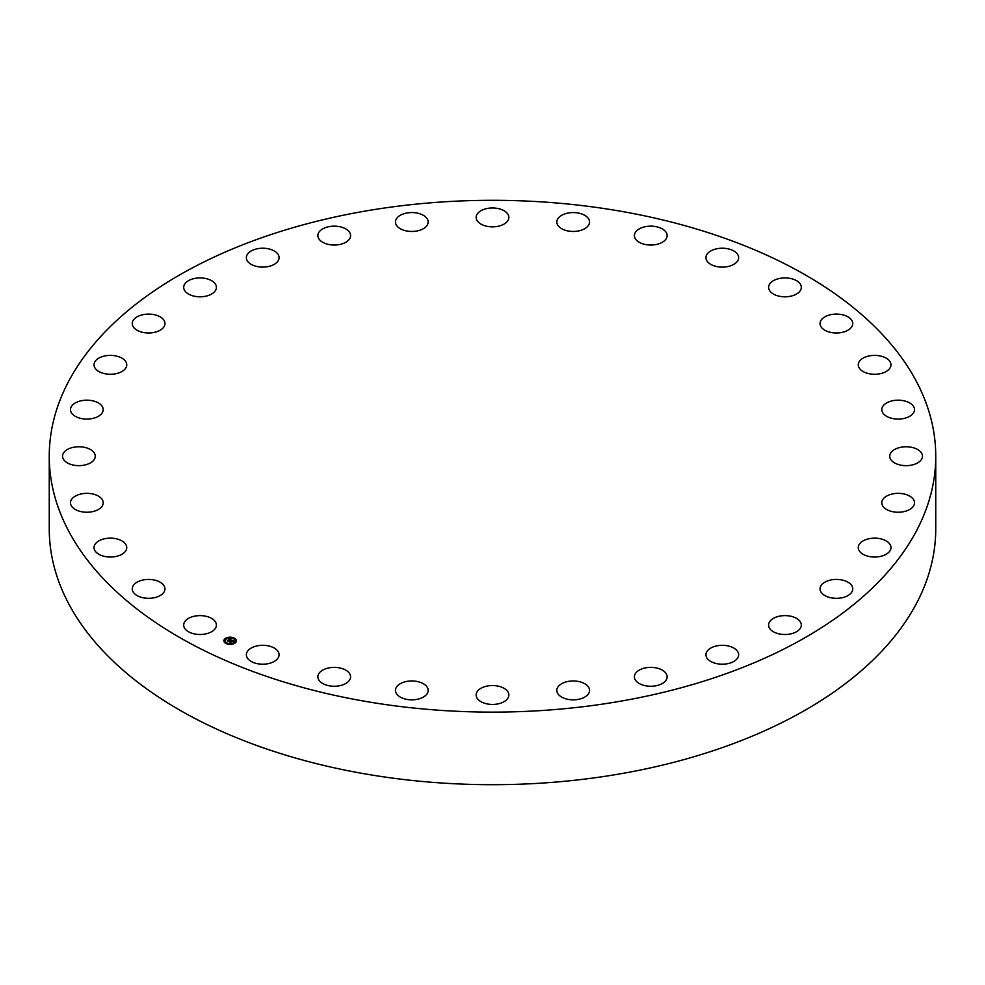 <?xml version="1.0" encoding="UTF-8"?>
<svg xmlns="http://www.w3.org/2000/svg" width="985" height="985" viewBox="0 0 985 985"><rect width="100%" height="100%" fill="white"/><g stroke="black" fill="none" stroke-linecap="round" stroke-linejoin="round"><path stroke-width="1.48" d="M215.74 622.397A16.351 9.444 180 0 1 216.404 625.056A16.351 9.444 180 0 1 202.368 634.402A16.351 9.444 180 0 1 184.343 627.716A16.351 9.444 180 0 1 183.69 625.056A16.351 9.444 180 0 1 197.714 615.711A16.351 9.444 180 0 1 215.74 622.397M935.75 456.203L935.75 528.797A443.25 255.903 180 0 1 617.287 774.345A443.25 255.903 180 0 1 49.25 528.797L49.25 456.203A443.25 255.903 180 0 1 367.713 210.655A443.25 255.903 180 0 1 935.75 456.203A443.25 255.903 180 0 1 617.287 701.763A443.25 255.903 180 0 1 49.25 456.203M820.099 324.385A16.351 9.444 180 0 1 820.037 323.548A16.351 9.444 180 0 1 835.662 314.104A16.351 9.444 180 0 1 852.69 322.698A16.351 9.444 180 0 1 852.751 323.548A16.351 9.444 180 0 1 837.115 332.979A16.351 9.444 180 0 1 820.099 324.385M126.646 548.596A16.351 9.444 180 0 1 109.507 557.017A16.351 9.444 180 0 1 94.031 547.586A16.351 9.444 180 0 1 94.129 546.577A16.351 9.444 180 0 1 111.268 538.155A16.351 9.444 180 0 1 126.745 547.586A16.351 9.444 180 0 1 126.646 548.596M858.354 363.81A16.351 9.444 180 0 1 875.493 355.4A16.351 9.444 180 0 1 890.969 364.832A16.351 9.444 180 0 1 890.871 365.841A16.351 9.444 180 0 1 873.732 374.251A16.351 9.444 180 0 1 858.255 364.832A16.351 9.444 180 0 1 858.354 363.81M102.465 505.613A16.351 9.444 180 0 1 84.378 512.126A16.351 9.444 180 0 1 70.489 502.793A16.351 9.444 180 0 1 71.24 499.974A16.351 9.444 180 0 1 89.327 493.46A16.351 9.444 180 0 1 103.203 502.793A16.351 9.444 180 0 1 102.465 505.613M882.535 406.793A16.351 9.444 180 0 1 900.622 400.292A16.351 9.444 180 0 1 914.511 409.625A16.351 9.444 180 0 1 913.76 412.444A16.351 9.444 180 0 1 895.673 418.957A16.351 9.444 180 0 1 881.797 409.625A16.351 9.444 180 0 1 882.535 406.793M93.255 460.734A16.351 9.444 180 0 1 74.86 465.351A16.351 9.444 180 0 1 62.547 456.203A16.351 9.444 180 0 1 64.554 451.684A16.351 9.444 180 0 1 82.949 447.055A16.351 9.444 180 0 1 95.262 456.203A16.351 9.444 180 0 1 93.255 460.734M891.745 451.684A16.351 9.444 180 0 1 910.14 447.055A16.351 9.444 180 0 1 922.452 456.203A16.351 9.444 180 0 1 920.446 460.734A16.351 9.444 180 0 1 902.051 465.351A16.351 9.444 180 0 1 889.738 456.203A16.351 9.444 180 0 1 891.745 451.684M99.399 415.682A16.351 9.444 180 0 1 81.275 418.502A16.351 9.444 180 0 1 70.489 409.625A16.351 9.444 180 0 1 74.306 403.567A16.351 9.444 180 0 1 92.43 400.747A16.351 9.444 180 0 1 103.203 409.625A16.351 9.444 180 0 1 99.399 415.682M885.601 496.736A16.351 9.444 180 0 1 903.725 493.916A16.351 9.444 180 0 1 914.511 502.793A16.351 9.444 180 0 1 910.694 508.851A16.351 9.444 180 0 1 892.57 511.671A16.351 9.444 180 0 1 881.797 502.793A16.351 9.444 180 0 1 885.601 496.736M120.65 372.182A16.351 9.444 180 0 1 103.326 373.34A16.351 9.444 180 0 1 94.031 364.832A16.351 9.444 180 0 1 100.125 357.469A16.351 9.444 180 0 1 117.449 356.311A16.351 9.444 180 0 1 126.745 364.832A16.351 9.444 180 0 1 120.65 372.182M864.35 540.236A16.351 9.444 180 0 1 881.673 539.066A16.351 9.444 180 0 1 890.969 547.586A16.351 9.444 180 0 1 884.875 554.937A16.351 9.444 180 0 1 867.551 556.106A16.351 9.444 180 0 1 858.255 547.586A16.351 9.444 180 0 1 864.35 540.236M156.184 331.908A16.351 9.444 180 0 1 132.249 323.548A16.351 9.444 180 0 1 141.027 315.175A16.351 9.444 180 0 1 164.963 323.548A16.351 9.444 180 0 1 156.184 331.908M828.816 580.497A16.351 9.444 180 0 1 852.751 588.87A16.351 9.444 180 0 1 843.973 597.242A16.351 9.444 180 0 1 820.037 588.87A16.351 9.444 180 0 1 828.816 580.497M204.646 296.423A16.351 9.444 180 0 1 183.69 287.361A16.351 9.444 180 0 1 195.436 278.299A16.351 9.444 180 0 1 216.404 287.361A16.351 9.444 180 0 1 204.646 296.423M780.354 615.994A16.351 9.444 180 0 1 801.31 625.056A16.351 9.444 180 0 1 789.564 634.118A16.351 9.444 180 0 1 768.596 625.056A16.351 9.444 180 0 1 780.354 615.994M264.177 267.07A16.351 9.444 180 0 1 246.361 257.664A16.351 9.444 180 0 1 261.259 248.257A16.351 9.444 180 0 1 279.075 257.664A16.351 9.444 180 0 1 264.177 267.07M720.823 645.347A16.351 9.444 180 0 1 738.639 654.754A16.351 9.444 180 0 1 723.741 664.161A16.351 9.444 180 0 1 705.925 654.754A16.351 9.444 180 0 1 720.823 645.347M332.474 244.982A16.351 9.444 180 0 1 317.872 235.6A16.351 9.444 180 0 1 335.971 226.205A16.351 9.444 180 0 1 350.586 235.6A16.351 9.444 180 0 1 332.474 244.982M652.526 667.424A16.351 9.444 180 0 1 667.128 676.818A16.351 9.444 180 0 1 649.029 686.213A16.351 9.444 180 0 1 634.414 676.818A16.351 9.444 180 0 1 652.526 667.424M406.916 231.019A16.351 9.444 180 0 1 395.453 222.007A16.351 9.444 180 0 1 416.704 212.994A16.351 9.444 180 0 1 428.167 222.007A16.351 9.444 180 0 1 406.916 231.019M578.084 681.398A16.351 9.444 180 0 1 589.547 690.411A16.351 9.444 180 0 1 568.296 699.412A16.351 9.444 180 0 1 556.833 690.411A16.351 9.444 180 0 1 578.084 681.398M484.657 225.7A16.351 9.444 180 0 1 476.149 217.414A16.351 9.444 180 0 1 500.343 209.128A16.351 9.444 180 0 1 508.851 217.414A16.351 9.444 180 0 1 484.657 225.7M500.343 686.705A16.351 9.444 180 0 1 508.851 694.991A16.351 9.444 180 0 1 484.657 703.278A16.351 9.444 180 0 1 476.149 694.991A16.351 9.444 180 0 1 500.343 686.705M562.694 229.246A16.351 9.444 180 0 1 556.833 222.007A16.351 9.444 180 0 1 566.264 213.45A16.351 9.444 180 0 1 583.674 214.767A16.351 9.444 180 0 1 589.547 222.007A16.351 9.444 180 0 1 580.116 230.564A16.351 9.444 180 0 1 562.694 229.246M422.306 683.159A16.351 9.444 180 0 1 428.167 690.411A16.351 9.444 180 0 1 418.736 698.956A16.351 9.444 180 0 1 401.326 697.651A16.351 9.444 180 0 1 395.453 690.411A16.351 9.444 180 0 1 404.884 681.854A16.351 9.444 180 0 1 422.306 683.159M638.034 241.522A16.351 9.444 180 0 1 634.414 235.6A16.351 9.444 180 0 1 645.335 226.685A16.351 9.444 180 0 1 663.508 229.677A16.351 9.444 180 0 1 667.128 235.6A16.351 9.444 180 0 1 656.219 244.502A16.351 9.444 180 0 1 638.034 241.522M346.966 670.896A16.351 9.444 180 0 1 350.586 676.818A16.351 9.444 180 0 1 339.665 685.72A16.351 9.444 180 0 1 321.492 682.74A16.351 9.444 180 0 1 317.872 676.818A16.351 9.444 180 0 1 328.781 667.916A16.351 9.444 180 0 1 346.966 670.896M707.784 262.035A16.351 9.444 180 0 1 705.925 257.664A16.351 9.444 180 0 1 718.385 248.491A16.351 9.444 180 0 1 736.78 253.293A16.351 9.444 180 0 1 738.639 257.664A16.351 9.444 180 0 1 726.179 266.837A16.351 9.444 180 0 1 707.784 262.035M277.216 650.371A16.351 9.444 180 0 1 279.075 654.754A16.351 9.444 180 0 1 266.615 663.927A16.351 9.444 180 0 1 248.22 659.125A16.351 9.444 180 0 1 246.361 654.754A16.351 9.444 180 0 1 258.821 645.581A16.351 9.444 180 0 1 277.216 650.371M769.26 290.021A16.351 9.444 180 0 1 768.596 287.361A16.351 9.444 180 0 1 782.632 278.016A16.351 9.444 180 0 1 800.657 284.702A16.351 9.444 180 0 1 801.31 287.361A16.351 9.444 180 0 1 787.286 296.707A16.351 9.444 180 0 1 769.26 290.021M164.901 588.033A16.351 9.444 180 0 1 164.963 588.87A16.351 9.444 180 0 1 149.338 598.301A16.351 9.444 180 0 1 132.31 589.707A16.351 9.444 180 0 1 132.249 588.87A16.351 9.444 180 0 1 147.885 579.439A16.351 9.444 180 0 1 164.901 588.033M225.294 638.502A6.242 3.608 180 0 1 232.226 637.393A6.242 3.608 180 0 1 236.363 640.792A6.242 3.608 180 0 1 234.947 643.082A6.242 3.608 180 0 1 228.015 644.19A6.242 3.608 180 0 1 223.878 640.792A6.242 3.608 180 0 1 225.294 638.502M236.363 640.866A6.242 3.608 0 0 0 232.152 637.541A6.242 3.608 0 0 0 225.294 638.662A6.242 3.608 0 0 0 223.878 640.866M225.196 640.866A4.913 2.844 0 0 0 225.196 640.939A4.913 2.844 0 0 0 228.458 643.624A4.913 2.844 0 0 0 233.925 642.749A4.913 2.844 0 0 0 235.033 640.939A4.913 2.844 0 0 0 235.033 640.866M233.31 638.379L234.011 638.379M234.073 642.909L234.787 642.909M235.316 640.558L236.031 640.558M226.218 643.365L226.932 643.365M230.305 644.079L231.019 644.079M225.454 638.822L226.156 638.822M229.222 637.664L229.924 637.664M224.211 641.186L224.912 641.186M233.925 642.589A4.913 2.844 180 0 1 228.458 643.464A4.913 2.844 180 0 1 225.196 640.792A4.913 2.844 180 0 1 226.316 638.994A4.913 2.844 180 0 1 231.77 638.12A4.913 2.844 180 0 1 235.033 640.792A4.913 2.844 180 0 1 233.925 642.589M231.303 639.954L230.145 639.585L228.261 641.136L227.301 640.681L229.64 639.363L228.754 638.772L231.303 639.954M230.096 639.671L228.372 641.358L227.289 640.792L228.311 641.26L230.108 639.745M231.5 640.053L233.691 641.087L232.066 640.484L231.253 641.063L232.792 641.05L232.103 640.669L231.66 641.752L229.246 641.567L231.5 640.053M230.552 641.05L229.567 641.728M232.472 641.358L231.721 641.888L232.448 641.321M231.573 641.555L230.392 642.306L229.173 641.728L231.573 641.555M231.561 640.349L230.564 641.001M232.14 641.42L231.438 641.136M233.445 641.124L231.537 640.225M231.081 640.004L228.643 639.203M229.517 639.462L227.621 640.829M233.95 638.44L233.285 638.305L233.95 638.44M234.725 642.971L234.048 642.836L234.725 642.971M235.969 640.619L235.292 640.472L235.969 640.619M226.87 643.427L226.193 643.279L226.87 643.427M230.958 644.141L230.281 643.993L230.958 644.141M225.516 638.612L226.181 638.748L225.516 638.612M229.283 637.443L229.948 637.591L229.283 637.443M224.272 640.964L224.937 641.112L224.272 640.964"/></g></svg>
